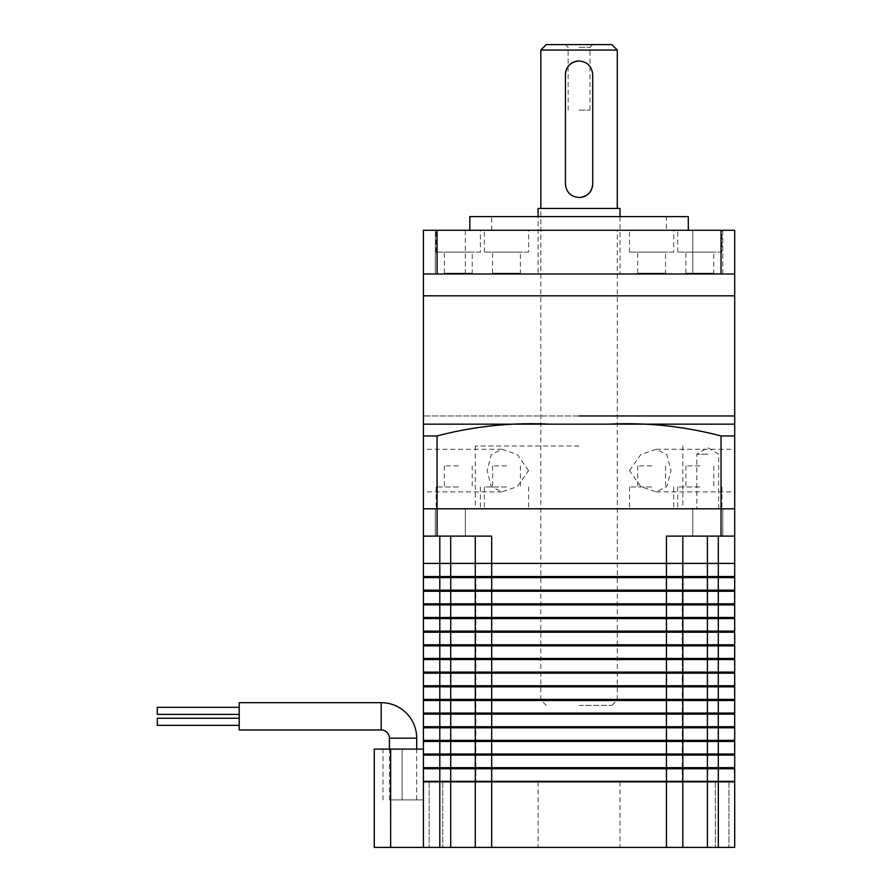 <?xml version="1.0" encoding="UTF-8"?>
<svg xmlns="http://www.w3.org/2000/svg" width="892" height="892" viewBox="0 0 892 892"><rect width="100%" height="100%" fill="white"/><g stroke="black" fill="none" stroke-linecap="round" stroke-linejoin="round"><path stroke-width="0.67" stroke-dasharray="4.46 3.34" d="M475.291 536.114L475.291 576.522L475.291 563.421L475.291 576.522L682.815 576.522L491.682 576.522L491.682 536.114L423.41 536.114L439.801 536.114L423.41 536.114L423.41 563.421L734.707 563.421L423.41 563.421L423.41 576.522L734.161 576.522L734.161 577.615L450.716 577.615L734.707 577.615L423.41 577.615L423.41 590.181L734.707 590.181L475.837 590.181L734.161 590.181L734.161 591.273L475.291 591.273L475.291 603.828L734.707 603.828L718.316 603.828L734.161 603.828L734.707 617.487L718.316 617.487L734.707 617.487L734.161 618.58L475.291 618.58L475.291 631.135L734.707 631.135L718.316 631.135L734.161 631.135L734.707 644.793L718.316 644.793L734.707 644.793L734.161 645.886L475.291 645.886L475.291 658.441L734.707 658.441L718.316 658.441L734.161 658.441L734.707 672.1L718.316 672.1L734.707 672.1L734.161 673.192L475.291 673.192L475.291 685.747L734.707 685.747L718.316 685.747L734.161 685.747L734.707 699.406L718.316 699.406L734.707 699.406L734.161 700.488L475.291 700.488L475.291 713.054L734.707 713.054L718.316 713.054L734.161 713.054L734.707 726.712L718.316 726.712L734.707 726.712L734.161 727.794L475.291 727.794L475.291 740.36L734.707 740.36L718.316 740.36L734.161 740.36L734.707 754.008L718.316 754.008L734.707 754.008L734.161 755.1L475.291 755.1L475.291 767.666L734.707 767.666L718.316 767.666L734.161 767.666L734.707 781.314L682.28 781.86L707.401 781.86L682.815 781.86L682.815 847.4L423.41 847.4L423.41 749.102L383.002 749.102L423.41 749.102L423.41 799.89L423.41 749.102L423.41 754.008L734.161 754.008L734.707 755.1L475.291 755.1L475.837 767.666L450.716 767.666L718.316 767.666L475.837 767.666L475.837 768.759L423.41 768.759L423.41 781.314L718.316 781.314L718.316 768.759L682.815 768.759L682.28 781.314L707.401 781.314L666.436 781.314L682.28 781.86M718.316 847.4L718.316 781.86L734.707 781.86L734.707 847.4L682.815 847.4L682.815 781.86L666.436 781.86L666.436 755.1L682.815 755.1L682.28 768.759L450.716 768.759L682.815 768.759L491.682 768.759L491.682 741.453L475.291 741.453L475.837 755.1L450.716 755.1L666.436 755.1L666.436 727.794L734.707 727.794L734.161 741.453L450.716 741.453L734.707 741.453L491.682 741.453L491.682 714.146L475.291 714.146L475.837 727.794L450.716 727.794L666.436 727.794L666.436 700.488L734.707 700.488L734.161 714.146L450.716 714.146L734.707 714.146L491.682 714.146L491.682 686.84L475.291 686.84L475.837 700.488L450.716 700.488L666.436 700.488L666.436 673.192L734.707 673.192L734.161 686.84L450.716 686.84L734.707 686.84L491.682 686.84L491.682 659.534L475.291 659.534L475.837 673.192L450.716 673.192L666.436 673.192L666.436 645.886L734.707 645.886L734.161 659.534L450.716 659.534L734.707 659.534L491.682 659.534L491.682 632.227L475.291 632.227L475.837 645.886L450.716 645.886L666.436 645.886L666.436 618.58L734.707 618.58L734.161 632.227L450.716 632.227L734.707 632.227L491.682 632.227L491.682 604.921L475.291 604.921L475.837 618.58L450.716 618.58L666.436 618.58L666.436 536.114L734.707 536.114L666.436 536.114L734.707 536.114L734.707 576.522L718.316 576.522L734.707 576.522L734.161 604.921L450.716 604.921L734.707 604.921L491.682 604.921L491.682 591.273L475.837 591.273L734.707 591.273L491.682 591.273L491.682 576.522L475.291 576.522L475.837 590.181L450.716 590.181L475.837 590.181L475.837 603.828L450.716 603.828L718.316 603.828L475.837 603.828L475.837 604.921L423.41 604.921L423.41 617.487L734.161 617.487L734.707 618.58L475.291 618.58L475.837 631.135L450.716 631.135L718.316 631.135L475.837 631.135L475.837 632.227L423.41 632.227L423.41 644.793L734.161 644.793L734.707 645.886L475.291 645.886L475.837 658.441L450.716 658.441L718.316 658.441L475.837 658.441L475.837 659.534L423.41 659.534L423.41 672.1L734.161 672.1L734.707 673.192L475.291 673.192L475.837 685.747L450.716 685.747L718.316 685.747L475.837 685.747L475.837 686.84L423.41 686.84L423.41 699.406L734.161 699.406L734.707 700.488L475.291 700.488L475.837 713.054L450.716 713.054L718.316 713.054L475.837 713.054L475.837 714.146L423.41 714.146L423.41 726.712L734.161 726.712L734.707 727.794L475.291 727.794L475.837 740.36L450.716 740.36L718.316 740.36L475.837 740.36L475.837 741.453L423.41 741.453L423.41 754.008L475.837 754.008L423.956 754.008L423.956 755.1L439.801 755.1L423.41 755.1L423.41 767.666L475.837 767.666L475.837 781.314L423.956 781.314L666.436 781.314L475.837 781.86M475.291 576.522L475.837 617.487L450.716 617.487L475.837 617.487L475.837 644.793L450.716 644.793L475.837 644.793L475.837 672.1L450.716 672.1L475.837 672.1L475.837 699.406L450.716 699.406L475.837 699.406L475.837 726.712L450.716 726.712L475.837 726.712L475.837 781.314M682.815 536.114L682.28 781.314M682.815 576.522L718.316 576.522L682.28 576.522L682.28 755.1L734.707 755.1L734.707 768.759L718.316 768.759L734.707 768.759M682.28 576.522L682.815 781.314M475.837 576.522L475.837 591.273L423.41 591.273L423.41 603.828L475.837 603.828L475.291 618.58M475.837 618.58L423.41 618.58L423.41 631.135L475.837 631.135L475.291 645.886M475.837 645.886L423.41 645.886L423.41 658.441L475.837 658.441L475.291 673.192M475.837 673.192L423.41 673.192L423.41 685.747L475.837 685.747L475.291 700.488M475.837 700.488L423.41 700.488L423.41 713.054L475.837 713.054L475.291 727.794M475.837 727.794L423.41 727.794L423.41 740.36L475.837 740.36L475.291 755.1M475.837 755.1L423.956 755.1M666.436 847.4L666.436 781.86L491.682 781.86L491.682 768.759L475.291 768.759L475.291 781.314M423.956 781.314L450.716 781.86L423.956 781.86M450.716 536.114L450.716 577.615L439.801 577.615L450.716 577.615L450.716 590.181L423.41 590.181L450.716 590.181L450.716 591.273L475.837 591.273L423.956 591.273L450.716 591.273L450.716 604.921L439.801 604.921L450.716 604.921L450.716 617.487L423.41 617.487L450.716 617.487L450.716 632.227L439.801 632.227L450.716 632.227L450.716 644.793L423.41 644.793L450.716 644.793L450.716 659.534L439.801 659.534L450.716 659.534L450.716 672.1L423.41 672.1L450.716 672.1L450.716 686.84L439.801 686.84L450.716 686.84L450.716 699.406L423.41 699.406L450.716 699.406L450.716 714.146L439.801 714.146L450.716 714.146L450.716 726.712L423.41 726.712L450.716 726.712L450.716 741.453L439.801 741.453L450.716 741.453L450.716 768.759L423.41 768.759L450.716 768.759L450.716 781.86L423.41 781.86M423.956 767.666L423.956 768.759M707.401 536.114L707.401 768.759L718.316 768.759L707.401 768.759L707.401 847.4M734.161 768.759L718.316 768.759L718.316 536.114M423.956 741.453L439.801 741.453L423.956 741.453L423.956 740.36M423.956 727.794L423.956 726.712M423.956 714.146L439.801 714.146L423.956 714.146L423.956 713.054M423.956 700.488L423.956 699.406M423.956 686.84L439.801 686.84L423.956 686.84L423.956 685.747M423.956 673.192L423.956 672.1M423.956 659.534L439.801 659.534L423.956 659.534L423.956 658.441M423.956 645.886L423.956 644.793M423.956 632.227L439.801 632.227L423.956 632.227L423.956 631.135M423.956 618.58L423.956 617.487M423.956 604.921L439.801 604.921L423.956 604.921L423.956 603.828M423.956 591.273L423.956 590.181M423.956 577.615L439.801 577.615L423.956 577.615L423.956 576.522L439.801 576.522L423.956 576.522M450.337 536.114L465.356 536.114L450.337 536.114M450.337 508.808L465.356 508.808L450.337 508.808M707.78 536.114L692.761 536.114L707.78 536.114M707.78 508.808L692.761 508.808L707.78 508.808M423.41 536.114L423.41 508.808L734.707 508.808L734.707 435.954L721.048 435.954C684.097 426.231 646.533 422.306 608.344 424.157L608.389 424.157M437.069 536.114L437.069 508.808L423.41 508.808L423.41 435.954L437.069 435.954C474.176 426.22 511.752 422.284 549.773 424.157L608.344 424.157M721.048 536.114L721.048 435.954M734.707 536.114L734.707 508.808L721.048 508.808L734.707 508.808M435.976 847.4L429.141 847.4L435.976 847.4M435.976 781.86L429.141 781.86L435.976 781.86M722.141 847.4L715.317 847.4L722.141 847.4M722.141 781.86L715.317 781.86L722.141 781.86M579.053 847.4L620.018 847.4L579.053 847.4M579.053 781.86L620.018 781.86L579.053 781.86M491.682 847.4L491.682 781.86L475.291 781.86L475.291 847.4L475.291 781.86L450.716 781.86L450.716 847.4M682.815 781.86L682.815 847.4M475.291 781.86L475.291 847.4M611.823 44.6L546.294 44.6M579.053 47.332L589.98 47.332L579.053 47.332M579.053 110.14L589.98 110.14L579.053 110.14M579.053 705.405L611.823 705.405L579.053 705.405M579.053 699.952L617.286 699.952L579.053 699.952M540.831 50.063L617.286 50.063M565.405 74.638L565.405 183.864A13.648 13.648 0 0 0 579.053 197.511M592.712 183.864L592.712 74.638A13.648 13.648 0 0 0 579.053 60.979M239.212 707.323L239.212 710.868L239.212 707.323L239.212 710.868L239.212 707.323L157.293 707.323L157.293 714.414L157.293 710.868L157.293 714.414L239.212 714.414L239.212 710.868L239.212 714.414M239.212 718.238L239.212 721.795L239.212 718.238L239.212 721.795L239.212 718.238L157.293 718.238L157.293 725.341L157.293 721.795L157.293 725.341L239.212 725.341L239.212 721.795L239.212 725.341M239.212 729.979L239.212 702.673M389.403 799.89L416.709 799.89L389.403 799.89L389.403 749.102M416.709 799.89L416.709 749.102M423.41 781.314L423.41 768.759M423.41 767.666L423.41 755.1M423.41 847.4L374.261 847.4L374.261 749.102L423.41 749.102M390.763 847.4L390.763 749.102M402.114 799.89L423.41 799.89L402.114 799.89L402.114 749.102L402.114 799.89M734.707 415.962L423.41 415.962L734.707 415.962M734.707 470.575L734.707 449.278L734.707 470.575M629.54 470.575L640.802 454.552L656.233 449.278L666.848 454.563L671.018 470.575L666.848 486.586L656.233 491.871L640.791 486.597L629.54 470.575M423.41 470.575L423.41 449.278L423.41 470.575M528.577 470.575L517.315 454.552L501.884 449.278L491.269 454.563L487.099 470.575L491.269 486.586L501.884 491.871L517.315 486.597L528.577 470.575M458.287 508.808L436.166 508.808L458.287 508.808M458.287 486.954L436.166 486.954L458.287 486.954M458.287 465.892L444.361 465.892L458.287 465.892M506.489 508.808L484.367 508.808L506.489 508.808M506.489 486.954L484.367 486.954L506.489 486.954M506.489 465.892L492.562 465.892L506.489 465.892M699.83 508.808L677.708 508.808L699.83 508.808M699.83 486.954L677.708 486.954L699.83 486.954M699.83 465.892L685.903 465.892L699.83 465.892M651.628 508.808L629.507 508.808L651.628 508.808M651.628 486.954L629.507 486.954L651.628 486.954M651.628 465.892L637.702 465.892L651.628 465.892M579.053 508.808L475.291 508.808L579.053 508.808M579.053 446L475.291 446L579.053 446M707.78 454.195L696.853 454.195L707.78 454.195M423.41 508.808L437.069 508.808L437.069 435.954M437.069 508.808L721.048 508.808M546.294 705.405L540.831 699.952L540.831 208.438L617.286 208.438L540.831 208.438L540.831 230.281L617.286 230.281L540.831 230.281M611.823 705.405L617.286 699.952L617.286 230.281M620.018 208.438L538.099 208.438M620.018 216.633L620.018 230.281L538.099 230.281L620.018 230.281L538.099 230.281L620.018 230.281L620.018 273.967L538.099 273.967L538.099 216.633M423.41 295.821L734.707 295.821L423.41 295.821M721.048 273.967L721.048 230.281L734.707 230.281L734.707 273.967L423.41 273.967L734.707 273.967L423.41 273.967L423.41 230.281L437.069 230.281L437.069 273.967M528.61 252.124L484.367 252.124L528.61 252.124L528.61 230.281L484.367 230.281L528.61 230.281M484.367 252.124L484.367 230.281M520.415 273.197L492.562 273.197L520.415 273.197L520.415 252.124L492.562 252.124L520.415 252.124M492.562 273.197L492.562 252.124M480.398 252.124L436.166 252.124L480.398 252.124L480.398 230.281L436.166 230.281L480.398 230.281M436.166 252.124L436.166 230.281M472.214 273.197L444.361 273.197L472.214 273.197L472.214 252.124L444.361 252.124L472.214 252.124M444.361 273.197L444.361 252.124M673.739 252.124L629.507 252.124L673.739 252.124L673.739 230.281L629.507 230.281L673.739 230.281M629.507 252.124L629.507 230.281M665.555 273.197L637.702 273.197L665.555 273.197L665.555 252.124L637.702 252.124L665.555 252.124M637.702 273.197L637.702 252.124M721.951 252.124L677.708 252.124L721.951 252.124L721.951 230.281L677.708 230.281L721.951 230.281M677.708 252.124L677.708 230.281M713.756 273.197L685.903 273.197L713.756 273.197L713.756 252.124L685.903 252.124L713.756 252.124M685.903 273.197L685.903 252.124M666.436 230.281L491.682 230.281L666.436 230.281L666.436 216.633L491.682 216.633L666.436 216.633M491.682 230.281L491.682 216.633M465.356 273.967L465.356 230.281L435.318 230.281L465.356 230.281L435.318 230.281L465.356 230.281L465.356 273.967L435.318 273.967L435.318 230.281L435.318 273.967L465.356 273.967M722.799 273.967L722.799 230.281L692.761 230.281L722.799 230.281L692.761 230.281L722.799 230.281L722.799 273.967L692.761 273.967L692.761 230.281L692.761 273.967L722.799 273.967M688.278 216.633L469.828 216.633M688.278 230.281L469.828 230.281L688.278 230.281M538.099 273.967L620.018 273.967M721.048 230.281L437.069 230.281M439.801 536.114L439.801 847.4M381.207 729.979L381.207 702.673M389.403 738.175L416.709 738.175M435.318 508.808L435.318 536.114L435.318 508.808M692.761 508.808L692.761 536.114L692.761 508.808M722.799 508.808L722.799 536.114L722.799 508.808M465.356 508.808L465.356 536.114L465.356 508.808M429.141 781.86L429.141 847.4L429.141 781.86M715.317 781.86L715.317 847.4L715.317 781.86M538.099 781.86L538.099 847.4M620.018 781.86L620.018 847.4M728.965 781.86L728.965 847.4L728.965 781.86M442.8 781.86L442.8 847.4L442.8 781.86M589.98 110.14L589.98 47.332L592.712 44.6M568.137 110.14L568.137 47.332L565.405 44.6M383.002 799.89L383.002 749.102M656.233 449.278L734.707 449.278M501.884 449.278L423.41 449.278M436.166 486.954L436.166 508.808M444.361 465.892L444.361 486.954M484.367 486.954L484.367 508.808M492.562 465.892L492.562 486.954M677.708 486.954L677.708 508.808M685.903 465.892L685.903 486.954M629.507 486.954L629.507 508.808M637.702 465.892L637.702 486.954M475.291 446L475.291 508.808M718.696 508.808L718.696 454.195L707.78 447.628L696.853 454.195L696.853 508.808M682.815 446L682.815 508.808M665.555 465.892L665.555 486.954M673.739 486.954L673.739 508.808M713.756 465.892L713.756 486.954M721.951 486.954L721.951 508.808M520.415 465.892L520.415 486.954M528.61 486.954L528.61 508.808M472.214 465.892L472.214 486.954M480.398 486.954L480.398 508.808M501.884 491.871L423.41 491.871M656.233 491.871L734.707 491.871"/><path stroke-width="1.34" d="M734.707 536.114L721.048 536.114L721.048 508.808L734.707 508.808L734.707 563.421L423.41 563.421L734.707 563.421L734.707 576.522L439.801 576.522L439.801 577.615L423.41 577.615L423.41 590.181L439.801 590.181L439.801 591.273L734.707 591.273L734.707 603.828L423.41 603.828L423.41 591.273L439.801 591.273L439.801 604.921L475.291 604.921L475.291 617.487L423.41 617.487L423.41 604.921L439.801 604.921L439.801 618.58L734.707 618.58L734.707 631.135L423.41 631.135L423.41 618.58L439.801 618.58L439.801 632.227L475.291 632.227L475.291 644.793L423.41 644.793L423.41 632.227L439.801 632.227L439.801 645.886L734.707 645.886L734.707 658.441L423.41 658.441L423.41 645.886L439.801 645.886L439.801 659.534L475.291 659.534L475.291 672.1L423.41 672.1L423.41 659.534L439.801 659.534L439.801 673.192L734.707 673.192L734.707 685.747L423.41 685.747L423.41 673.192L439.801 673.192L439.801 686.84L475.291 686.84L475.291 699.406L423.41 699.406L423.41 686.84L439.801 686.84L439.801 700.488L734.707 700.488L734.707 713.054L423.41 713.054L423.41 700.488L439.801 700.488L439.801 714.146L475.291 714.146L475.291 726.712L423.41 726.712L423.41 714.146L439.801 714.146L439.801 727.794L734.707 727.794L734.707 740.36L423.41 740.36L423.41 727.794L439.801 727.794L439.801 741.453L475.291 741.453L475.291 754.008L423.41 754.008L423.41 741.453L439.801 741.453L439.801 755.1L734.707 755.1L734.707 767.666L423.41 767.666L423.41 755.1L439.801 755.1L439.801 768.759L475.291 768.759L475.291 781.314L423.41 781.314L423.41 768.759L439.801 768.759L439.801 781.86L475.291 781.86L475.291 847.4L734.707 847.4L734.707 781.86L718.316 781.86L718.316 847.4M439.801 577.615L475.291 577.615L475.291 590.181L439.801 590.181L439.801 577.615M475.291 577.615L682.815 577.615L682.815 590.181L475.291 590.181M682.815 577.615L734.707 577.615L734.707 590.181L682.815 590.181M682.815 591.273L682.815 603.828M475.291 591.273L475.291 603.828M475.291 604.921L682.815 604.921L682.815 617.487L475.291 617.487M682.815 604.921L734.707 604.921L734.707 617.487L682.815 617.487M682.815 618.58L682.815 631.135M475.291 618.58L475.291 631.135M475.291 632.227L682.815 632.227L682.815 644.793L475.291 644.793M682.815 632.227L734.707 632.227L734.707 644.793L682.815 644.793M682.815 645.886L682.815 658.441M475.291 645.886L475.291 658.441M475.291 659.534L682.815 659.534L682.815 672.1L475.291 672.1M682.815 659.534L734.707 659.534L734.707 672.1L682.815 672.1M682.815 673.192L682.815 685.747M475.291 673.192L475.291 685.747M475.291 686.84L682.815 686.84L682.815 699.406L475.291 699.406M682.815 686.84L734.707 686.84L734.707 699.406L682.815 699.406M682.815 700.488L682.815 713.054M475.291 700.488L475.291 713.054M475.291 714.146L682.815 714.146L682.815 726.712L475.291 726.712M682.815 714.146L734.707 714.146L734.707 726.712L682.815 726.712M682.815 727.794L682.815 740.36M475.291 727.794L475.291 740.36M475.291 741.453L682.815 741.453L682.815 754.008L475.291 754.008M682.815 741.453L734.707 741.453L734.707 754.008L682.815 754.008M682.815 755.1L682.815 767.666M475.291 755.1L475.291 767.666M475.291 768.759L682.815 768.759L682.815 781.314L475.291 781.314M682.815 768.759L734.707 768.759L734.707 781.314L682.815 781.314M734.161 767.666L734.161 768.759M423.956 767.666L423.956 768.759M475.837 767.666L475.837 768.759M682.28 767.666L682.28 768.759M734.161 754.008L734.161 755.1M423.956 754.008L423.956 755.1M475.837 754.008L475.837 755.1M682.28 754.008L682.28 755.1M734.161 740.36L734.161 741.453M423.956 740.36L423.956 741.453M475.837 740.36L475.837 741.453M682.28 740.36L682.28 741.453M734.161 726.712L734.161 727.794M423.956 726.712L423.956 727.794M475.837 726.712L475.837 727.794M682.28 726.712L682.28 727.794M734.161 713.054L734.161 714.146M423.956 713.054L423.956 714.146M475.837 713.054L475.837 714.146M682.28 713.054L682.28 714.146M734.161 699.406L734.161 700.488M423.956 699.406L423.956 700.488M475.837 699.406L475.837 700.488M682.28 699.406L682.28 700.488M734.161 685.747L734.161 686.84M423.956 685.747L423.956 686.84M475.837 685.747L475.837 686.84M682.28 685.747L682.28 686.84M734.161 672.1L734.161 673.192M423.956 672.1L423.956 673.192M475.837 672.1L475.837 673.192M682.28 672.1L682.28 673.192M734.161 658.441L734.161 659.534M423.956 658.441L423.956 659.534M475.837 658.441L475.837 659.534M682.28 658.441L682.28 659.534M734.161 644.793L734.161 645.886M423.956 644.793L423.956 645.886M475.837 644.793L475.837 645.886M682.28 644.793L682.28 645.886M734.161 631.135L734.161 632.227M423.956 631.135L423.956 632.227M475.837 631.135L475.837 632.227M682.28 631.135L682.28 632.227M734.161 617.487L734.161 618.58M423.956 617.487L423.956 618.58M475.837 617.487L475.837 618.58M682.28 617.487L682.28 618.58M734.161 603.828L734.161 604.921M423.956 603.828L423.956 604.921M475.837 603.828L475.837 604.921M682.28 603.828L682.28 604.921M734.161 590.181L734.161 591.273M423.956 590.181L423.956 591.273M475.837 590.181L475.837 591.273M682.28 590.181L682.28 591.273M439.801 536.114L439.801 576.522L423.41 576.522L423.41 424.157L549.728 424.157L423.41 424.157L423.41 435.954L437.069 435.954C474.009 426.231 511.584 422.306 549.773 424.157L734.707 424.157L734.707 435.954L734.707 424.157L608.389 424.157M734.161 576.522L734.161 577.615M423.956 576.522L423.956 577.615M475.837 576.522L475.837 577.615M682.28 576.522L682.28 577.615M682.815 536.114L682.815 576.522M475.291 536.114L475.291 576.522M475.291 781.86L491.682 781.86L491.682 536.114L423.41 536.114M437.069 536.114L437.069 508.808L423.41 508.808M437.069 508.808L721.048 508.808L437.069 508.808L437.069 435.954M721.048 536.114L666.436 536.114L666.436 781.86L682.815 781.86L682.815 847.4M439.801 847.4L439.801 781.86L423.41 781.86L423.41 847.4L475.291 847.4M491.682 847.4L491.682 781.86L666.436 781.86L666.436 847.4M682.815 781.86L718.316 781.86L718.316 536.114M546.294 44.6L611.823 44.6L617.286 50.063L540.831 50.063L546.294 44.6M579.053 197.511C570.757 196.719 566.208 192.17 565.405 183.864L565.405 74.638C566.208 66.331 570.757 61.782 579.053 60.979C587.36 61.782 591.909 66.331 592.712 74.638L592.712 183.864C591.909 192.159 587.349 196.719 579.053 197.511A13.648 13.648 0 0 0 592.712 183.864M579.053 60.979A13.648 13.648 0 0 0 565.405 74.638M416.709 749.102L416.709 738.175A35.502 35.502 0 0 0 381.207 702.673L239.212 702.673L239.212 729.979L381.207 729.979A8.195 8.195 0 0 1 389.403 738.175L389.403 749.102M239.212 725.341L157.293 725.341L157.293 718.238L239.212 718.238M239.212 714.414L157.293 714.414L157.293 707.323L239.212 707.323M423.41 768.759L423.41 767.666M423.41 755.1L423.41 754.008M390.64 749.102L374.261 749.102L374.261 847.4L390.64 847.4L390.64 749.102L423.41 749.102M423.41 847.4L390.64 847.4M579.053 415.962L734.707 415.962L579.053 415.962M721.048 508.808L721.048 435.954C683.941 426.22 646.365 422.284 608.344 424.157M734.707 508.808L734.707 435.954L721.048 435.954M538.099 216.633L538.099 208.438L620.018 208.438L620.018 216.633M423.41 424.157L423.41 273.967L734.707 273.967L734.707 295.821L423.41 295.821L734.707 295.821L734.707 424.157M469.828 230.281L469.828 216.633L688.278 216.633L688.278 230.281M437.069 273.967L437.069 230.281L423.41 230.281L423.41 273.967M437.069 230.281L721.048 230.281L721.048 273.967M721.048 230.281L734.707 230.281L734.707 273.967M450.716 536.114L450.716 847.4M707.401 536.114L707.401 847.4M416.709 738.175L389.403 738.175M381.207 702.673L381.207 729.979M540.831 208.438L540.831 50.063M617.286 208.438L617.286 50.063"/></g></svg>
